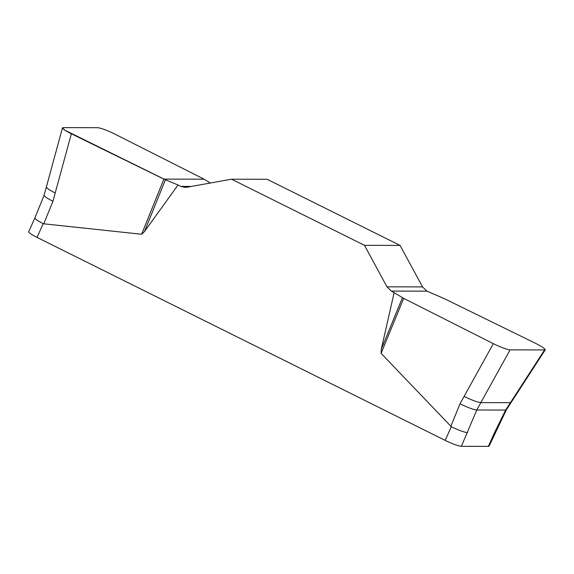 <?xml version="1.0" encoding="UTF-8"?>
<svg xmlns="http://www.w3.org/2000/svg" width="574" height="574" viewBox="0 0 574 574"><rect width="100%" height="100%" fill="white"/><g stroke="black" fill="none" stroke-linecap="round" stroke-linejoin="round"><path stroke-width="0.86" d="M545.3 349.738L511.133 402.474L510.415 402.683L544.582 349.946L545.3 349.738L543.054 347.435L536.46 343.769L443.917 298.458L426.913 291.154L422.55 286.907L400.056 245.399L267.14 179.289L231.552 179.203L364.468 245.313L386.962 286.821L391.325 291.068L403.666 298.358L493.324 343.668C500.966 347.37 506.548 349.437 510.071 349.86L480.847 402.611C477.353 402.209 471.771 400.15 464.101 396.412L460.011 403.795C467.681 407.533 473.263 409.592 476.757 409.994L461.388 446.314A13.869 1.837 24.2 0 1 445.159 440.38L37.037 237.399A13.869 1.837 24.2 0 1 28.7 231.724L34.835 218.07L37.016 220.273L43.172 223.738L37.037 237.399M231.552 179.203L186.78 187.26L185.093 187.404L180.889 186.407L178.04 184.993L144.497 231.53L141.62 234.249L43.172 223.738M445.159 440.38L451.3 426.719L381.1 353.354L381.272 349.293L394.173 292.482M461.388 446.314L488.352 446.378A13.869 1.837 24.2 0 0 489.084 446.142L506.361 409.829L511.133 402.474M488.352 446.378L494.494 432.724L495.211 432.509M451.3 426.719C458.813 430.313 464.223 432.294 467.53 432.653M494.494 432.724L505.637 410.058L476.757 409.994L480.847 402.611L510.415 402.683L505.637 410.058L506.368 409.829M210.349 183.02L204.136 179.203L114.477 133.9C106.843 130.19 101.261 128.124 97.731 127.701L63.219 127.622L62.473 127.894L64.912 130.233L165.391 179.784L144.497 231.53M71.348 133.792L52.923 201.331L43.739 223.903M165.391 179.784L178.04 184.993M381.272 349.293L402.446 297.684M464.101 396.412L493.324 343.668M510.071 349.86L544.582 349.946M400.056 245.399L364.468 245.313M163.891 179.11L204.136 179.203L114.477 133.9C106.843 130.19 101.261 128.124 97.731 127.701L63.219 127.622C61.375 128.031 64.08 130.09 71.348 133.792L163.891 179.11L141.62 234.249M55.19 193.036L48.682 189.434L46.307 187.174L62.473 127.894M403.666 298.358L381.1 353.354M450.82 426.36L460.011 403.795M44.054 195.44L46.365 197.686L52.923 201.331M180.889 186.407L191.357 186.435M426.913 291.154L391.325 291.068M422.55 286.907L386.962 286.821M34.835 218.07L44.062 195.404L46.315 187.146"/></g></svg>

